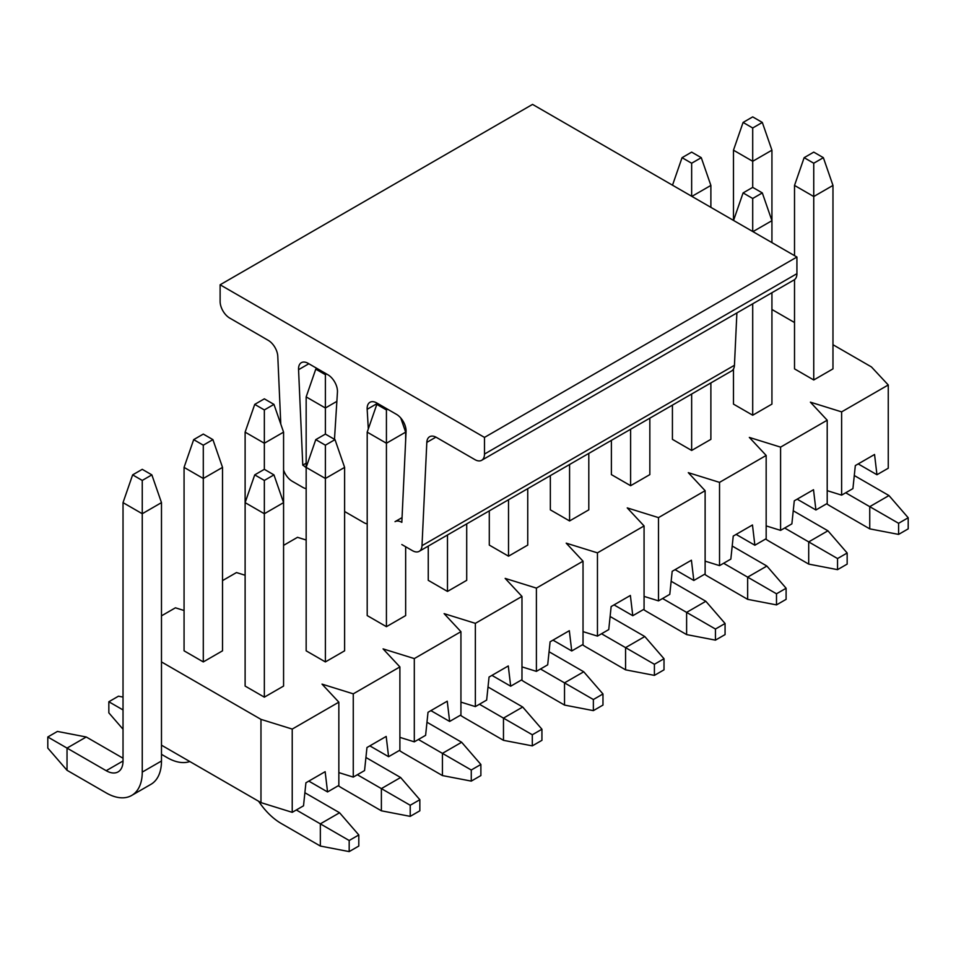 <?xml version="1.0" encoding="UTF-8"?>
<svg xmlns="http://www.w3.org/2000/svg" width="956" height="956" viewBox="0 0 956 956"><rect width="100%" height="100%" fill="white"/><g stroke="black" fill="none" stroke-linecap="round" stroke-linejoin="round"><path stroke-width="1.43" d="M161.48 745.178L260.976 802.622L292.225 812.337L303.518 805.812L305.92 782.785L325.148 771.683L327.55 791.938L338.842 785.414L338.842 702.158L292.225 729.081L260.976 719.366L161.48 661.922M876.951 474.738L888.255 468.225L888.255 384.969L841.627 411.881L841.627 495.136L852.919 488.612L855.321 465.584L874.549 454.482L876.951 474.738L858.213 463.923M841.627 495.136L827.203 490.655M815.91 509.99L827.203 503.465L827.203 420.21L780.586 447.133L780.586 530.377L791.879 523.864L794.281 500.825L813.508 489.723L815.91 509.99L797.161 499.163M780.586 530.377L766.162 525.896M754.87 545.231L766.162 538.706L766.162 455.45L719.533 482.374L719.533 565.629L730.838 559.105L733.24 536.077L752.468 524.975L754.87 545.231L736.12 534.404M719.533 565.629L705.122 561.148M693.817 580.471L705.122 573.947L705.122 490.703L658.493 517.614L658.493 600.87L669.786 594.345L672.188 571.318L691.415 560.216L693.817 580.471L675.079 569.645M658.493 600.87L644.069 596.389M632.776 615.712L644.069 609.199L644.069 525.943L597.452 552.855L597.452 636.11L608.745 629.598L611.147 606.558L630.374 595.457L632.776 615.712L614.027 604.897M597.452 636.11L583.029 631.629M571.736 650.964L583.029 644.44L583.029 561.184L536.4 588.107L536.4 671.363L547.692 664.838L550.106 641.799L569.322 630.697L571.736 650.964L552.986 640.138M536.4 671.363L521.976 666.882M510.683 686.205L521.976 679.68L521.976 596.425L475.359 623.348L475.359 706.603L486.652 700.079L489.054 677.051L508.281 665.95L510.683 686.205L491.934 675.378M475.359 706.603L460.935 702.122M449.643 721.445L460.935 714.933L460.935 631.677L414.307 658.588L414.307 741.844L425.611 735.331L428.013 712.292L447.241 701.19L449.643 721.445L430.893 710.631M414.307 741.844L399.895 737.363M388.59 756.698L399.895 750.173L399.895 666.918L353.266 693.841L353.266 777.097L364.559 770.572L366.961 747.532L386.188 736.431L388.59 756.698L369.853 745.871M353.266 777.097L338.842 772.603M308.8 781.112L327.55 791.938M273.954 404.388L283.574 432.136L283.574 686.061L264.346 697.163L245.118 686.061L245.118 432.136L254.726 404.388L264.346 409.933L273.954 404.388L264.346 398.843L254.726 404.388M325.387 661.922L325.387 478.478L344.614 467.388L344.614 650.821L325.387 661.922L306.159 650.821L306.159 396.895L315.779 369.147L325.387 374.692L326.594 373.999M405.655 546.748L405.655 615.58L386.427 626.682L367.2 615.58L367.2 432.136L386.427 443.237L386.427 409.933L387.634 409.24M466.707 523.9L466.707 580.328L447.48 591.429L428.252 580.328L428.252 546.103M527.748 488.659L527.748 545.087L508.52 556.189L489.293 545.087L489.293 510.863M588.8 453.407L588.8 509.847L569.573 520.948L550.345 509.847L550.345 475.61M649.841 418.166L649.841 474.606L630.613 485.708L611.386 474.606L611.386 440.369M710.882 382.926L710.882 439.354L691.654 450.455L672.427 439.354L672.427 405.129M771.934 292.703L771.934 404.113L752.707 415.215L733.479 404.113L733.479 369.04M813.747 379.974L813.747 196.53L832.975 185.428L832.975 368.873L813.747 379.974L794.52 368.873L794.52 279.63M184.066 610.502L175.414 607.813L161.48 615.855M212.913 439.629L222.521 467.388L222.521 650.821L203.293 661.922L184.066 650.821L184.066 467.388L193.686 439.629L203.293 445.185L212.913 439.629L203.293 434.084L193.686 439.629M245.118 575.249L236.467 572.56L222.521 580.615M306.159 540.009L297.507 537.32L283.574 545.362M338.842 702.158L322.017 684.126L353.266 693.841M399.895 666.918L383.069 648.885L414.307 658.588M460.935 631.677L444.11 613.633L475.359 623.348M521.976 596.425L505.162 578.392L536.4 588.107M583.029 561.184L566.203 543.151L597.452 552.855M644.069 525.943L627.244 507.899L658.493 517.614M705.122 490.703L688.296 472.658L719.533 482.374M766.162 455.45L749.337 437.418L780.586 447.133M827.203 420.21L810.389 402.165L841.627 411.881M888.255 384.969L871.43 366.925L832.975 344.722M771.934 309.481L794.52 322.531M260.976 802.622L260.976 719.366M292.225 812.337L292.225 729.081M752.707 127.984L762.314 122.44L752.707 116.883L743.087 122.44L752.707 127.984L752.707 187.376L743.087 192.921L752.707 198.478L762.314 192.921L752.707 187.376M762.314 122.44L771.934 150.188L771.934 220.681L752.946 231.639M771.934 150.188L752.707 161.289L733.479 150.188L743.087 122.44M733.479 220.394L733.479 150.188M813.747 152.124L804.139 157.68L813.747 163.225L823.367 157.68L813.747 152.124M813.747 163.225L813.747 196.53L794.52 185.428L794.52 255.646M826.689 503.764A50.979 29.433 -120 0 0 830.573 506.238L869.745 528.859L869.745 506.656L845.713 492.782M898.592 534.404L908.2 528.859L908.2 517.758L898.592 523.302L898.592 534.404L869.745 528.859M898.592 523.302L869.745 506.656L888.972 495.555L854.294 475.526M908.2 517.758L888.972 495.555M832.975 185.428L823.367 157.68M804.139 157.68L794.52 185.428M765.648 539.005A50.979 29.433 -120 0 0 769.532 541.478L808.704 564.1L808.704 541.897L784.673 528.023M837.54 569.657L847.159 564.1L847.159 552.998L837.54 558.555L837.54 569.657L808.704 564.1M837.54 558.555L808.704 541.897L827.932 530.795L793.241 510.779M771.934 242.597L771.934 220.681L762.314 192.921M752.707 415.215L752.707 303.805M847.159 552.998L827.932 530.795M752.707 231.495L752.707 198.478M743.087 192.921L733.551 220.442M691.654 163.225L701.274 157.68L691.654 152.124L682.046 157.68L691.654 163.225L691.654 196.255M701.274 157.68L710.882 185.428L710.882 207.356M710.882 185.428L691.893 196.386M672.51 185.201L682.046 157.68M220.119 284.78L484.489 437.406L796.922 257.033L532.552 104.395L220.119 284.78L220.119 301.427A13.599 7.851 60 0 0 229.739 318.085L268.182 340.288A13.599 7.851 60 0 1 277.79 356.349L280.789 424.106M306.159 488.6A13.599 7.851 60 0 1 302.777 487.357L292.201 481.25A13.599 7.851 60 0 1 283.574 470.053M308.836 363.746L298.559 369.685L302.777 465.154L306.159 463.194M302.777 465.154A13.599 7.851 60 0 1 306.159 467.819M298.559 369.685A13.599 7.851 60 0 1 301.343 362.683A13.599 7.851 60 0 1 308.143 363.352L327.848 374.728A13.599 7.851 60 0 1 337.444 392.139L334.481 439.33M484.489 437.406L484.489 454.064A13.599 7.851 60 0 1 481.669 460.29A13.599 7.851 60 0 1 474.881 459.609L436.426 437.406A13.599 7.851 -120 0 0 429.626 436.737A13.599 7.851 -120 0 0 426.818 442.389L422.002 545.673A13.599 7.851 60 0 1 419.206 551.325A13.599 7.851 60 0 1 412.406 550.644L401.831 544.55M796.922 257.033L796.922 273.679A13.599 7.851 60 0 1 794.113 279.905L481.669 460.29M736.885 312.947L734.447 365.288A13.599 7.851 60 0 1 731.639 370.94L419.206 551.325M402.058 517.614L395.031 521.665A13.599 7.851 60 0 1 401.831 522.346L406.061 431.754A13.599 7.851 -120 0 0 396.465 414.342L376.76 402.966A13.599 7.851 -120 0 0 369.96 402.297A13.599 7.851 -120 0 0 367.164 409.299L368.311 428.933M367.2 523.852A13.599 7.851 60 0 1 363.842 522.609L344.614 511.508M704.608 574.245A50.979 29.433 -120 0 0 708.48 576.731L747.652 599.34L747.652 577.149L723.62 563.263M776.499 604.897L786.107 599.34L786.107 588.239L776.499 593.795L776.499 604.897L747.652 599.34M776.499 593.795L747.652 577.149L766.879 566.048L732.2 546.019M691.654 450.455L691.654 394.027M786.107 588.239L766.879 566.048M643.555 609.498A50.979 29.433 -120 0 0 647.439 611.971L686.611 634.593L686.611 612.39L662.58 598.516M715.447 640.138L725.066 634.593L725.066 623.491L715.447 629.036L715.447 640.138L686.611 634.593M715.447 629.036L686.611 612.39L705.839 601.288L671.148 581.26M630.613 485.708L630.613 429.268M725.066 623.491L705.839 601.288M582.515 644.738A50.979 29.433 -120 0 0 586.387 647.212L625.571 669.833L625.571 647.63L601.527 633.756M654.406 675.378L664.014 669.833L664.014 658.732L654.406 664.289L654.406 675.378L625.571 669.833M654.406 664.289L625.571 647.63L644.798 636.529L610.107 616.5M569.573 520.948L569.573 464.508M664.014 658.732L644.798 636.529M521.474 679.979A50.979 29.433 -120 0 0 525.346 682.465L564.518 705.074L564.518 682.871L540.487 668.997M593.365 710.631L602.973 705.074L602.973 693.972L593.365 699.529L593.365 710.631L564.518 705.074M593.365 699.529L564.518 682.871L583.746 671.781L549.067 651.753M508.52 556.189L508.52 499.761M602.973 693.972L583.746 671.781M460.422 715.219A50.979 29.433 -120 0 0 464.305 717.705L503.477 740.326L503.477 718.123L479.446 704.249M532.313 745.871L541.933 740.326L541.933 729.225L532.313 734.77L532.313 745.871L503.477 740.326M532.313 734.77L503.477 718.123L522.705 707.022L488.014 686.994M447.48 591.429L447.48 535.001M541.933 729.225L522.705 707.022M378.026 403.695L376.819 404.388L386.427 409.933M399.381 750.472A50.979 29.433 -120 0 0 403.253 752.946L442.425 775.567L442.425 753.364L418.393 739.49M471.272 781.112L480.88 775.567L480.88 764.465L471.272 770.01L471.272 781.112L442.425 775.567M471.272 770.01L442.425 753.364L461.652 742.262L426.974 722.234M405.655 440.25L405.655 432.136L386.427 443.237L386.427 626.682M480.88 764.465L461.652 742.262M405.655 432.136L400.755 417.987M376.819 404.388L367.2 432.136M325.387 434.084L315.779 439.629L325.387 445.185L335.006 439.629L325.387 434.084L325.387 407.997L306.159 396.895M338.328 785.713A50.979 29.433 -120 0 0 342.212 788.198L381.384 810.808L381.384 788.604L357.353 774.73M410.22 816.364L419.839 810.808L419.839 799.706L410.22 805.263L410.22 816.364L381.384 810.808M410.22 805.263L381.384 788.604L400.612 777.503L365.933 757.487M325.387 445.185L325.387 478.478L306.159 467.388L315.779 439.629M419.839 799.706L400.612 777.503M344.614 467.388L335.006 439.629M264.346 469.324L254.726 474.881L264.346 480.426L273.954 474.881L264.346 469.324L264.346 443.237L245.118 432.136M258.61 801.248A50.979 29.433 -120 0 0 281.16 823.439L320.344 846.048L320.344 823.857L296.312 809.971M349.179 851.605L358.799 846.048L358.799 834.958L349.179 840.503L349.179 851.605L320.344 846.048M349.179 840.503L320.344 823.857L339.571 812.755L304.88 792.727M273.954 474.881L283.574 502.629L264.346 513.731L245.118 502.629L254.726 474.881M264.346 697.163L264.346 480.426M358.799 834.958L339.571 812.755M316.974 368.454L315.779 369.147M336.859 401.365L325.387 407.997L325.387 374.692M283.574 432.136L264.346 443.237L264.346 409.933M222.521 467.388L203.293 478.478L203.293 661.922M189.802 761.538A50.979 29.433 60 0 1 167.252 757.666L161.48 754.332M123.025 729.225L108.841 712.853L108.841 701.752L118.46 696.195L123.025 697.079M203.293 445.185L203.293 478.478L184.066 467.388M108.841 701.752L123.025 709.938M142.253 480.426L151.861 474.881L142.253 469.324L132.633 474.881L142.253 480.426L142.253 772.101A50.979 29.433 60 0 1 131.689 795.44A50.979 29.433 60 0 1 106.2 792.906L67.028 770.297L47.8 748.094L47.8 736.992L57.408 731.436L86.255 736.992L123.025 758.216M151.861 474.881L161.48 502.629L161.48 761A50.979 29.433 60 0 1 150.917 784.338L131.689 795.44M161.48 502.629L142.253 513.731L123.025 502.629L132.633 474.881M86.255 736.992L67.028 748.094L106.2 770.703A23.792 13.731 -120 0 0 118.102 771.886A23.792 13.731 -120 0 0 123.025 761L123.025 502.629M47.8 736.992L67.028 748.094L67.028 770.297M484.489 454.064L796.922 273.679M426.818 442.389L435.924 437.131M422.002 545.673L734.447 365.288M367.164 409.299L377.453 403.36M161.48 761L142.253 772.101M123.025 761L106.2 770.703"/></g></svg>
